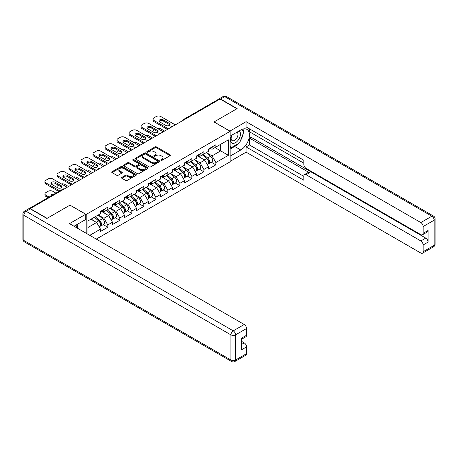 <?xml version="1.0" encoding="UTF-8"?>
<svg xmlns="http://www.w3.org/2000/svg" width="458" height="458" viewBox="0 0 458 458"><rect width="100%" height="100%" fill="white"/><g stroke="black" fill="none" stroke-linecap="round" stroke-linejoin="round"><path stroke-width="0.69" d="M161.01 160.283A0.75 0.429 0 0 0 162.069 160.283L170.101 155.646A1.071 0.618 0 0 0 170.41 155.21A1.071 0.618 0 0 0 170.101 154.775L156.499 146.921A1.071 0.618 0 0 0 154.987 146.921L146.961 151.558A0.75 0.429 0 0 0 146.737 151.861A0.75 0.429 0 0 0 146.961 152.171A0.75 0.429 0 0 0 148.014 152.171L149.056 151.569A3.418 1.975 0 0 1 153.894 151.569L155.027 152.222A3.418 1.975 0 0 1 156.023 153.619A3.418 1.975 0 0 1 155.027 155.016L153.985 155.617A0.75 0.429 0 0 0 153.768 155.92A0.75 0.429 0 0 0 153.985 156.224A0.75 0.429 0 0 0 155.044 156.224L156.081 155.628A3.418 1.975 0 0 1 160.918 155.628L162.052 156.281A3.418 1.975 0 0 1 163.054 157.678A3.418 1.975 0 0 1 162.052 159.075L161.01 159.67A0.75 0.429 0 0 0 160.792 159.979A0.75 0.429 0 0 0 161.01 160.283L161.01 159.67M121.817 177.372A1.071 0.618 0 0 0 121.502 177.807A1.071 0.618 0 0 0 121.817 178.242L125.635 180.446A1.071 0.618 0 0 0 127.147 180.446L136.06 175.299A1.071 0.618 0 0 0 136.375 174.864A1.071 0.618 0 0 0 136.06 174.429L122.458 166.575A1.071 0.618 0 0 0 120.946 166.575L112.033 171.721A1.071 0.618 0 0 0 111.718 172.156A1.071 0.618 0 0 0 112.033 172.597L116.641 175.254A1.071 0.618 0 0 0 118.153 175.254L121.965 173.055A1.071 0.618 0 0 0 122.28 172.614A1.071 0.618 0 0 0 121.965 172.179L119.681 170.863A2.857 1.649 0 0 1 118.845 169.695A2.857 1.649 0 0 1 120.609 168.172A2.857 1.649 0 0 1 123.723 168.527L132.677 173.696A2.857 1.649 0 0 1 133.513 174.864A2.857 1.649 0 0 1 131.749 176.387A2.857 1.649 0 0 1 128.635 176.032L127.147 175.168A1.071 0.618 0 0 0 125.635 175.168L121.817 177.372L121.817 178.242L125.635 176.055L125.635 175.168M70.045 205.092L47.105 218.334L30.245 208.602L220.069 99.008L236.929 108.741L213.989 121.983L230.156 131.314L86.207 214.424L70.045 205.178M149.131 166.878A1.071 0.618 0 0 0 150.642 166.878L159.556 161.731A1.071 0.618 0 0 0 159.871 161.296A1.071 0.618 0 0 0 159.556 160.861L145.959 153.006A1.071 0.618 0 0 0 144.447 153.006L135.528 158.159A1.071 0.618 0 0 0 135.219 158.594A1.071 0.618 0 0 0 135.528 159.029L149.131 166.878M133.221 160.443A0.75 0.429 0 0 1 133.982 160.552L133.982 159.659L147.808 167.645A1.071 0.618 0 0 1 148.123 168.08A1.071 0.618 0 0 1 147.808 168.515L138.894 173.662A1.071 0.618 0 0 1 137.383 173.662L123.78 165.813L123.78 164.937A1.071 0.618 0 0 0 123.471 165.378A1.071 0.618 0 0 0 123.78 165.813M123.78 164.937L127.599 162.739A1.071 0.618 0 0 1 129.11 162.739L134.623 165.922A1.071 0.618 0 0 0 136.135 165.922L138.665 164.462A1.071 0.618 0 0 0 138.98 164.021A1.071 0.618 0 0 0 138.665 163.586L132.923 160.271A0.75 0.429 0 0 1 132.706 159.968A0.75 0.429 0 0 1 133.169 159.567A0.75 0.429 0 0 1 133.982 159.659M86.207 233.265L86.207 214.424M96.294 239.087L230.156 161.806L230.156 131.314M103.233 224.609L107.802 227.242L107.802 224.935L103.949 218.266L98.252 214.979M107.802 227.242L100.485 231.467L100.485 229.155L89.785 235.332M87.976 234.29L87.976 220.911L100.485 213.691L100.485 211.378L107.802 207.159L107.802 209.466L112.496 206.758L112.496 204.445L119.807 200.226L119.807 202.533L124.502 199.825L124.502 197.513L131.818 193.293L131.818 195.6L136.513 192.892L136.513 190.58L143.823 186.36L143.823 188.667L148.518 185.959L148.518 183.647L155.834 179.427L155.834 181.734L160.529 179.026L160.529 176.714L167.84 172.494L167.84 174.801L172.54 172.094L172.54 169.781L179.851 165.561L179.851 167.868L184.545 165.161L184.545 162.848L191.856 158.628L191.856 160.935L196.556 158.228L196.556 155.915L203.867 151.695L203.867 154.002L208.562 151.295L208.562 148.982L215.878 144.762L215.878 147.07L228.382 139.85L228.382 155.314L215.878 162.538L212.025 155.869L206.329 152.583M211.31 162.212L215.878 164.846L215.878 162.538M215.878 164.846L208.562 169.071L208.562 166.758L203.867 169.471L200.02 162.802L194.324 159.516M199.299 169.145L203.867 171.779L203.867 169.471M203.867 171.779L196.556 176.004L196.556 173.691L191.856 176.404L188.009 169.735L182.313 166.449M187.293 176.078L191.856 178.712L191.856 176.404M191.856 178.712L184.545 182.937L184.545 180.624L179.851 183.337L176.004 176.668L170.307 173.382M175.282 183.011L179.851 185.645L179.851 183.337M179.851 185.645L172.54 189.87L172.54 187.557L167.84 190.27L163.993 183.601L158.296 180.315M163.277 189.944L167.84 192.578L167.84 190.27M167.84 192.578L160.529 196.803L160.529 194.49L155.834 197.203L151.987 190.534L146.291 187.248M151.266 196.877L155.834 199.511L155.834 197.203M155.834 199.511L148.518 203.736L148.518 201.423L143.823 204.136L139.976 197.467L134.28 194.181M139.261 203.81L143.823 206.444L143.823 204.136M143.823 206.444L136.513 210.669L136.513 208.356L131.818 211.069L127.965 204.4L122.269 201.114M127.25 210.743L131.818 213.376L131.818 211.069M131.818 213.376L124.502 217.602L124.502 215.289L119.807 218.002L115.96 211.333L110.263 208.046M115.239 217.676L119.807 220.309L119.807 218.002M119.807 220.309L112.496 224.535L112.496 222.222L107.802 224.935M102.46 210.829L103.949 211.688L107.802 209.466M103.949 218.266L108.649 215.558L101.464 211.407M112.496 222.222L108.649 215.558M114.471 203.896L115.96 204.755L119.807 202.533M115.96 211.333L120.654 208.625L113.469 204.474M124.502 215.289L120.654 208.625M126.482 196.963L127.965 197.822L131.818 195.6M127.965 204.4L132.665 201.692L125.481 197.541M136.513 208.356L132.665 201.692M138.488 190.03L139.976 190.889L143.823 188.667M139.976 197.467L144.671 194.759L137.486 190.608M148.518 201.423L144.671 194.759M150.499 183.097L151.987 183.956L155.834 181.734M151.987 190.534L156.682 187.826L149.497 183.675M160.529 194.49L156.682 187.826M162.504 176.164L163.993 177.023L167.84 174.801M163.993 183.601L168.687 180.893L161.502 176.742M172.54 187.557L168.687 180.893M174.515 169.231L176.004 170.09L179.851 167.868M176.004 176.668L180.698 173.96L173.513 169.809M184.545 180.624L180.698 173.96M186.52 162.298L188.009 163.157L191.856 160.935M188.009 169.735L192.704 167.027L185.519 162.876M196.556 173.691L192.704 167.027M198.532 155.365L200.02 156.224L203.867 154.002M200.02 162.802L204.715 160.094L197.53 155.943M208.562 166.758L204.715 160.094M218.918 99.672L184.047 119.807M183.555 120.088A1.632 0.945 120 0 1 183.967 119.761A1.632 0.945 60 0 0 183.154 119.681L218.025 99.546A1.632 0.945 60 0 1 218.838 99.626M210.537 148.432L212.025 149.291L215.878 147.07M212.025 155.869L220.687 150.871L220.687 144.293L228.382 139.85M214.991 147.579L228.382 155.314M87.976 227.489L96.638 222.491L90.942 219.199M100.485 229.155L96.638 222.491M161.313 160.386L162.052 159.962A3.418 1.975 0 0 0 163.054 158.565L163.054 157.678M156.023 153.619L156.023 154.506A3.418 1.975 0 0 1 155.027 155.903L154.283 156.333M170.084 155.657L156.499 147.814A1.071 0.618 0 0 0 154.987 147.814L147.258 152.274M159.556 160.861L159.556 161.731L145.959 153.899A1.071 0.618 0 0 0 144.447 153.899L135.545 159.035L135.528 158.159M157.666 161.6A0.75 0.429 0 0 0 157.89 161.296A0.75 0.429 0 0 0 157.666 160.993L145.73 154.1A0.75 0.429 0 0 0 144.671 154.1L143.577 154.73A3.418 1.975 0 0 0 142.575 156.126A3.418 1.975 0 0 0 143.577 157.523L151.735 162.235A3.418 1.975 0 0 0 156.573 162.235L157.666 161.6L157.666 162.493A0.75 0.429 0 0 0 157.89 162.184L157.89 161.296M142.575 156.126L142.575 157.014A3.418 1.975 0 0 0 143.577 158.411L143.577 157.523M157.666 162.493L156.573 163.122A3.418 1.975 0 0 1 151.735 163.122L143.577 158.411M123.797 165.819L127.599 163.626L127.599 162.739M138.98 164.021L138.98 164.914A1.071 0.618 0 0 1 138.665 165.349L136.135 166.809A1.071 0.618 0 0 1 134.623 166.809L129.11 163.626A1.071 0.618 0 0 0 127.599 163.626M133.982 160.552L147.797 168.527M140.348 169.225A2.857 1.649 0 0 0 143.463 169.586A2.857 1.649 0 0 0 145.226 168.057A2.857 1.649 0 0 0 144.39 166.889L141.236 165.069A1.071 0.618 0 0 0 139.724 165.069L137.194 166.535A1.071 0.618 0 0 0 136.879 166.97A1.071 0.618 0 0 0 137.194 167.405L140.348 169.225L140.348 170.113A2.857 1.649 0 0 0 143.463 170.473A2.857 1.649 0 0 0 145.226 168.945L145.226 168.057M136.879 166.97L136.879 167.857A1.071 0.618 0 0 0 137.194 168.292L137.194 167.405M140.348 170.113L137.194 168.292M133.513 174.864L133.513 175.752A2.857 1.649 0 0 1 131.749 177.275A2.857 1.649 0 0 1 128.635 176.92L127.147 176.055A1.071 0.618 0 0 0 125.635 176.055M118.845 169.695L118.845 170.582A2.857 1.649 0 0 0 119.681 171.75L119.681 170.863M121.954 173.061L119.681 171.75M136.06 174.429L136.06 175.299L122.458 167.462A1.071 0.618 0 0 0 120.946 167.462L112.044 172.603L112.033 171.721M207.646 159.207L207.108 158.897M208.333 163.787A3.595 2.072 -120 0 0 208.859 163.626A3.595 2.072 -120 0 0 209.501 161.113A3.595 2.072 -120 0 0 207.634 157.987L203.3 154.329M208.859 163.626L211.819 161.914A3.595 2.072 -120 0 0 212.466 159.407A3.595 2.072 -120 0 0 210.594 156.275L206.266 152.623M202.465 154.815L207.405 158.983A2.175 1.26 60 0 1 208.585 161.663M164.571 131.051L160.838 128.893A3.263 1.884 0 0 0 157.449 128.446M154.564 129.849L153.985 130.181A3.263 1.884 0 0 0 153.029 131.515A3.263 1.884 0 0 0 153.115 131.944M207.279 164.536L207.932 164.159A3.595 2.072 -120 0 0 208.579 161.651A3.595 2.072 -120 0 0 206.707 158.52L202.379 154.867M201.125 158.021L198.205 155.554M159.195 121.45A2.502 1.448 180 0 1 163.26 121.004L169.346 124.519A2.502 1.448 180 0 1 169.866 124.96M167.416 129.402L153.985 121.651A3.263 1.884 180 0 1 153.029 120.317L153.029 119.16A3.263 1.884 0 0 0 153.985 120.494L153.985 121.651M209.529 148.426A3.595 2.072 60 0 1 208.859 149.405A3.595 2.072 60 0 1 208.562 149.526M212.489 146.715A3.595 2.072 60 0 1 211.819 147.694L208.859 149.405M153.029 119.16A3.263 1.884 0 0 1 153.985 117.826L156.218 116.538A3.263 1.884 0 0 1 160.838 116.538L175.271 124.874M168.418 128.83L153.985 120.494M163.26 119.847L169.346 123.362A2.502 1.448 180 0 1 170.078 124.381A2.502 1.448 180 0 1 168.533 125.721A2.502 1.448 180 0 1 165.802 125.406L159.722 121.897A2.502 1.448 180 0 1 158.989 120.872A2.502 1.448 180 0 1 160.535 119.538A2.502 1.448 180 0 1 163.26 119.847L163.26 121.004M231.748 135.196A7.076 4.088 120 0 0 231.576 142.799A7.076 4.088 120 0 0 237.965 140.474A7.076 4.088 120 0 0 239.185 130.902M232.149 134.967A4.843 2.8 120 0 0 232.132 140.583A4.843 2.8 120 0 0 236.265 138.826A4.843 2.8 120 0 0 236.975 132.196A4.843 2.8 120 0 0 236.963 132.185M241.887 129.425L243.776 132.116L239.62 142.827L231.313 147.625L230.156 145.982M230.156 146.961L231.313 147.625M75.879 225.187L77.814 227.935L77.66 228.33M229.847 131.137L246.089 121.673L420.828 222.554L431.837 216.199L224.764 96.649L220.607 99.048L237.158 108.603L214.069 121.937L229.847 131.051M230.156 136.118L240.776 129.98A12.246 7.07 120 0 1 246.902 129.374A12.246 7.07 120 0 1 248.78 139.192A12.246 7.07 120 0 1 240.776 149.984L230.156 156.115M230.156 161.359L246.089 152.159L246.089 146.915L303.82 180.246L303.82 176.067A3.263 1.884 -120 0 1 304.496 174.572A3.263 1.884 -120 0 1 306.133 174.738L420.828 240.954L425.751 238.108A3.263 1.884 60 0 1 428.064 242.11L428.064 230.466A3.263 1.884 60 0 1 427.388 231.96L422.459 234.805A3.263 1.884 -120 0 0 423.135 233.311L423.135 226.555A3.263 1.884 -120 0 0 420.828 222.554M251.013 132.694L251.013 137.228L249.478 138.116L249.478 144.963L246.089 146.915M249.478 128.87L249.478 131.807L303.82 163.18M422.459 234.805A3.263 1.884 -120 0 1 420.828 234.645L306.133 168.424A3.263 1.884 -120 0 1 303.82 164.428L303.82 160.248L246.089 126.918L246.089 121.673M246.089 152.159L420.828 253.045A3.263 1.884 -120 0 0 422.459 253.205A3.263 1.884 -120 0 0 423.135 251.711L423.135 244.956A3.263 1.884 -120 0 0 420.828 240.954M220.607 99.048A3.263 1.884 -120 0 0 218.976 98.888A3.263 1.884 -120 0 0 218.466 99.483M249.478 138.116L309.516 172.781L306.133 174.738M251.013 137.228L425.751 238.108M249.478 144.963L303.82 176.336M304.496 174.572L307.885 172.62A3.263 1.884 60 0 1 309.516 172.781M230.156 149.09L234.696 146.468A12.246 7.07 120 0 0 238.091 143.709M240.524 140.509A12.246 7.07 120 0 0 243.158 133.713M243.358 131.52A12.246 7.07 120 0 0 243.055 129.019M230.156 147.671L230.769 147.316M30.325 208.911L26.163 211.31A3.263 1.884 -120 0 0 24.532 211.149L28.688 208.751A3.263 1.884 60 0 1 30.325 208.911L46.871 218.466L69.965 205.132L85.743 214.247L85.743 219.491L74.814 225.8A12.246 7.07 120 0 0 74.076 226.263M85.743 214.247L69.502 223.624L244.24 324.504A3.263 1.884 60 0 1 246.553 328.506L246.553 335.262A3.263 1.884 60 0 1 245.872 336.756L241.624 339.212M77.356 227.282L77.356 224.334M241.624 344.416L244.24 342.905A3.263 1.884 60 0 1 246.553 346.906L246.553 353.662A3.263 1.884 60 0 1 245.872 355.156L234.868 361.511A3.263 1.884 -120 0 0 235.544 360.017L246.553 353.662M246.553 335.262L241.624 338.107L241.624 349.752L246.553 346.906M244.24 342.905L241.624 341.393M195.64 166.139L195.102 165.83M196.327 170.719A3.595 2.072 -120 0 0 196.848 170.559A3.595 2.072 -120 0 0 197.495 168.046A3.595 2.072 -120 0 0 195.623 164.92L191.289 161.262M196.848 170.559L199.814 168.847A3.595 2.072 -120 0 0 200.461 166.34A3.595 2.072 -120 0 0 198.589 163.208L194.255 159.556M190.459 161.748L195.4 165.916A2.175 1.26 60 0 1 196.574 168.596M152.56 137.984L148.827 135.826A3.263 1.884 0 0 0 145.438 135.379M142.553 136.782L141.98 137.114A3.263 1.884 0 0 0 141.018 138.448A3.263 1.884 0 0 0 141.11 138.877M195.274 171.469L195.927 171.092A3.595 2.072 -120 0 0 196.574 168.584A3.595 2.072 -120 0 0 194.702 165.453L190.368 161.8M189.12 164.954L186.194 162.487M183.629 173.072L183.091 172.763M184.316 177.652A3.595 2.072 -120 0 0 184.843 177.492A3.595 2.072 -120 0 0 185.484 174.979A3.595 2.072 -120 0 0 183.618 171.853L179.284 168.195M184.843 177.492L187.803 175.78A3.595 2.072 -120 0 0 188.45 173.273A3.595 2.072 -120 0 0 186.578 170.141L182.25 166.489M178.448 168.681L183.389 172.849A2.175 1.26 60 0 1 184.568 175.529M140.554 144.917L136.822 142.759A3.263 1.884 0 0 0 133.433 142.312M130.547 143.715L129.969 144.047A3.263 1.884 0 0 0 129.013 145.381A3.263 1.884 0 0 0 129.099 145.81M183.263 178.402L183.916 178.025A3.595 2.072 -120 0 0 184.563 175.517A3.595 2.072 -120 0 0 182.69 172.385L178.362 168.733M177.109 171.887L174.189 169.42M171.624 180.005L171.08 179.696M172.311 184.585A3.595 2.072 -120 0 0 172.832 184.425A3.595 2.072 -120 0 0 173.479 181.912A3.595 2.072 -120 0 0 171.607 178.786L167.273 175.128M172.832 184.425L175.798 182.713A3.595 2.072 -120 0 0 176.445 180.206A3.595 2.072 -120 0 0 174.572 177.074L170.239 173.422M166.443 175.614L171.384 179.782A2.175 1.26 60 0 1 172.557 182.461M128.543 151.85L124.811 149.692A3.263 1.884 0 0 0 121.422 149.245M118.536 150.648L117.964 150.98A3.263 1.884 0 0 0 117.002 152.314A3.263 1.884 0 0 0 117.093 152.743M171.252 185.335L171.91 184.958A3.595 2.072 -120 0 0 172.557 182.45A3.595 2.072 -120 0 0 170.685 179.318L166.351 175.666M165.103 178.82L162.178 176.353M159.613 186.938L159.075 186.629M160.3 191.518A3.595 2.072 -120 0 0 160.827 191.358A3.595 2.072 -120 0 0 161.468 188.845A3.595 2.072 -120 0 0 159.602 185.719L155.268 182.061M160.827 191.358L163.787 189.646A3.595 2.072 -120 0 0 164.433 187.139A3.595 2.072 -120 0 0 162.561 184.007L158.228 180.355M154.432 182.547L159.373 186.715A2.175 1.26 60 0 1 160.552 189.394M116.538 158.783L112.805 156.625A3.263 1.884 0 0 0 109.416 156.178M106.531 157.581L105.953 157.913A3.263 1.884 0 0 0 104.997 159.247A3.263 1.884 0 0 0 105.082 159.676M159.247 192.268L159.899 191.891A3.595 2.072 -120 0 0 160.546 189.383A3.595 2.072 -120 0 0 158.674 186.251L154.34 182.599M153.092 185.753L150.172 183.286M147.602 193.871L147.064 193.562M148.295 198.451A3.595 2.072 -120 0 0 148.816 198.291A3.595 2.072 -120 0 0 149.463 195.778A3.595 2.072 -120 0 0 147.591 192.652L143.257 188.994M148.816 198.291L151.781 196.579A3.595 2.072 -120 0 0 152.422 194.072A3.595 2.072 -120 0 0 150.556 190.94L146.222 187.288M142.421 189.48L147.367 193.648A2.175 1.26 60 0 1 148.541 196.327M104.527 165.716L100.794 163.558A3.263 1.884 0 0 0 97.405 163.111M94.52 164.514L93.942 164.846A3.263 1.884 0 0 0 92.985 166.18A3.263 1.884 0 0 0 93.071 166.609M147.236 199.201L147.894 198.824A3.595 2.072 -120 0 0 148.535 196.316A3.595 2.072 -120 0 0 146.669 193.184L142.335 189.532M141.087 192.686L138.161 190.219M147.19 128.383A2.502 1.448 180 0 1 151.255 127.937L157.334 131.452A2.502 1.448 180 0 1 157.861 131.893M155.411 136.335L141.98 128.583A3.263 1.884 180 0 1 141.018 127.25L141.018 126.093A3.263 1.884 0 0 0 141.98 127.427L141.98 128.583M197.518 155.359A3.595 2.072 60 0 1 196.848 156.338A3.595 2.072 60 0 1 196.556 156.459M200.484 153.648A3.595 2.072 60 0 1 199.814 154.627L196.848 156.338M141.018 126.093A3.263 1.884 0 0 1 141.98 124.759L144.213 123.471A3.263 1.884 0 0 1 148.827 123.471L163.26 131.807M156.413 135.763L141.98 127.427M151.255 126.78L157.334 130.295A2.502 1.448 180 0 1 158.067 131.314A2.502 1.448 180 0 1 156.522 132.654A2.502 1.448 180 0 1 153.796 132.339L147.711 128.83A2.502 1.448 180 0 1 146.978 127.805A2.502 1.448 180 0 1 148.524 126.471A2.502 1.448 180 0 1 151.255 126.78L151.255 127.937M135.179 135.316A2.502 1.448 180 0 1 139.243 134.87L145.323 138.385A2.502 1.448 180 0 1 145.85 138.826M143.4 143.268L129.969 135.516A3.263 1.884 180 0 1 129.013 134.183L129.013 133.026A3.263 1.884 0 0 0 129.969 134.36L129.969 135.516M185.507 162.292A3.595 2.072 60 0 1 184.843 163.271A3.595 2.072 60 0 1 184.545 163.391M188.473 160.581A3.595 2.072 60 0 1 187.803 161.559L184.843 163.271M129.013 133.026A3.263 1.884 0 0 1 129.969 131.692L132.202 130.404A3.263 1.884 0 0 1 136.822 130.404L151.255 138.74M144.402 142.696L129.969 134.36M139.243 133.713L145.323 137.228A2.502 1.448 180 0 1 146.062 138.247A2.502 1.448 180 0 1 144.516 139.587A2.502 1.448 180 0 1 141.785 139.272L135.705 135.763A2.502 1.448 180 0 1 134.973 134.738A2.502 1.448 180 0 1 136.518 133.404A2.502 1.448 180 0 1 139.243 133.713L139.243 134.87M123.173 142.249A2.502 1.448 180 0 1 127.238 141.803L133.318 145.318A2.502 1.448 180 0 1 133.845 145.758M131.394 150.201L117.964 142.449A3.263 1.884 180 0 1 117.002 141.116L117.002 139.959A3.263 1.884 0 0 0 117.964 141.293L117.964 142.449M173.502 169.225A3.595 2.072 60 0 1 172.832 170.204A3.595 2.072 60 0 1 172.54 170.324M176.467 167.514A3.595 2.072 60 0 1 175.798 168.492L172.832 170.204M117.002 139.959A3.263 1.884 0 0 1 117.964 138.625L120.191 137.337A3.263 1.884 0 0 1 124.811 137.337L139.243 145.673M132.396 149.629L117.964 141.293M127.238 140.646L133.318 144.161A2.502 1.448 180 0 1 134.051 145.18A2.502 1.448 180 0 1 132.505 146.52A2.502 1.448 180 0 1 129.774 146.205L123.694 142.696A2.502 1.448 180 0 1 122.962 141.671A2.502 1.448 180 0 1 124.507 140.337A2.502 1.448 180 0 1 127.238 140.646L127.238 141.803M111.162 149.182A2.502 1.448 180 0 1 115.227 148.736L121.307 152.251A2.502 1.448 180 0 1 121.834 152.691M119.383 157.134L105.953 149.382A3.263 1.884 180 0 1 104.997 148.049L104.997 146.892A3.263 1.884 0 0 0 105.953 148.226L105.953 149.382M161.491 176.158A3.595 2.072 60 0 1 160.827 177.137A3.595 2.072 60 0 1 160.529 177.257M164.456 174.446A3.595 2.072 60 0 1 163.787 175.425L160.827 177.137M104.997 146.892A3.263 1.884 0 0 1 105.953 145.558L108.185 144.27A3.263 1.884 0 0 1 112.805 144.27L127.238 152.606M120.385 156.562L105.953 148.226M115.227 147.579L121.307 151.094A2.502 1.448 180 0 1 122.04 152.113A2.502 1.448 180 0 1 120.5 153.453A2.502 1.448 180 0 1 117.769 153.138L111.689 149.629A2.502 1.448 180 0 1 110.956 148.604A2.502 1.448 180 0 1 112.502 147.27A2.502 1.448 180 0 1 115.227 147.579L115.227 148.736M99.151 156.115A2.502 1.448 180 0 1 103.222 155.668L109.302 159.184A2.502 1.448 180 0 1 109.828 159.624M107.378 164.067L93.942 156.315A3.263 1.884 180 0 1 92.985 154.981L92.985 153.825A3.263 1.884 0 0 0 93.942 155.159L93.942 156.315M149.485 183.091A3.595 2.072 60 0 1 148.816 184.07A3.595 2.072 60 0 1 148.518 184.19M152.445 181.379A3.595 2.072 60 0 1 151.781 182.358L148.816 184.07M92.985 153.825A3.263 1.884 0 0 1 93.942 152.491L96.174 151.203A3.263 1.884 0 0 1 100.794 151.203L115.227 159.539M108.374 163.495L93.942 155.159M103.222 154.512L109.302 158.027A2.502 1.448 180 0 1 110.034 159.046A2.502 1.448 180 0 1 108.489 160.386A2.502 1.448 180 0 1 105.758 160.071L99.678 156.562A2.502 1.448 180 0 1 98.945 155.537A2.502 1.448 180 0 1 100.491 154.203A2.502 1.448 180 0 1 103.222 154.512L103.222 155.668M135.597 200.804L135.058 200.495M136.284 205.384A3.595 2.072 -120 0 0 136.805 205.224A3.595 2.072 -120 0 0 137.452 202.711A3.595 2.072 -120 0 0 135.579 199.585L131.251 195.927M136.805 205.224L139.77 203.512A3.595 2.072 -120 0 0 140.417 201.005A3.595 2.072 -120 0 0 138.545 197.873L134.211 194.221M130.416 196.413L135.356 200.581A2.175 1.26 60 0 1 136.53 203.26M92.522 172.649L88.789 170.49A3.263 1.884 0 0 0 85.394 170.044M82.514 171.447L81.936 171.779A3.263 1.884 0 0 0 80.98 173.113A3.263 1.884 0 0 0 81.066 173.542M135.23 206.134L135.883 205.756A3.595 2.072 -120 0 0 136.53 203.249A3.595 2.072 -120 0 0 134.658 200.117L130.324 196.465M129.076 199.619L126.156 197.152M87.146 163.048A2.502 1.448 180 0 1 91.211 162.601L97.291 166.117A2.502 1.448 180 0 1 97.817 166.557M95.367 171L81.936 163.248A3.263 1.884 180 0 1 80.98 161.914L80.98 160.758A3.263 1.884 0 0 0 81.936 162.092L81.936 163.248M137.474 190.024A3.595 2.072 60 0 1 136.805 191.003A3.595 2.072 60 0 1 136.513 191.123M140.44 188.312A3.595 2.072 60 0 1 139.77 189.291L136.805 191.003M80.98 160.758A3.263 1.884 0 0 1 81.936 159.424L84.169 158.136A3.263 1.884 0 0 1 88.789 158.136L103.222 166.472M96.369 170.428L81.936 162.092M91.211 161.445L97.291 164.96A2.502 1.448 180 0 1 98.023 165.979A2.502 1.448 180 0 1 96.478 167.319A2.502 1.448 180 0 1 93.753 167.004L87.673 163.495A2.502 1.448 180 0 1 86.94 162.47A2.502 1.448 180 0 1 88.48 161.136A2.502 1.448 180 0 1 91.211 161.445L91.211 162.601M123.586 207.737L123.047 207.428M124.278 212.317A3.595 2.072 -120 0 0 124.799 212.157A3.595 2.072 -120 0 0 125.446 209.644A3.595 2.072 -120 0 0 123.574 206.518L119.24 202.86M124.799 212.157L127.765 210.445A3.595 2.072 -120 0 0 128.406 207.938A3.595 2.072 -120 0 0 126.54 204.806L122.206 201.154M118.404 203.346L123.351 207.514A2.175 1.26 60 0 1 124.524 210.193M80.511 179.582L76.778 177.423A3.263 1.884 0 0 0 73.389 176.977M70.503 178.38L69.925 178.712A3.263 1.884 0 0 0 68.969 180.046A3.263 1.884 0 0 0 69.055 180.475M123.219 213.067L123.878 212.689A3.595 2.072 -120 0 0 124.519 210.182A3.595 2.072 -120 0 0 122.652 207.05L118.319 203.398M117.071 206.552L114.145 204.085M75.135 169.981A2.502 1.448 180 0 1 79.205 169.534L85.285 173.05A2.502 1.448 180 0 1 85.806 173.49M83.362 177.933L69.925 170.181A3.263 1.884 180 0 1 68.969 168.847L68.969 167.691A3.263 1.884 0 0 0 69.925 169.025L69.925 170.181M125.469 196.957A3.595 2.072 60 0 1 124.799 197.936A3.595 2.072 60 0 1 124.502 198.056M128.429 195.245A3.595 2.072 60 0 1 127.765 196.224L124.799 197.936M68.969 167.691A3.263 1.884 0 0 1 69.925 166.357L72.158 165.069A3.263 1.884 0 0 1 76.778 165.069L91.211 173.405M84.358 177.361L69.925 169.025M79.205 168.378L85.285 171.893A2.502 1.448 180 0 1 86.018 172.912A2.502 1.448 180 0 1 84.472 174.252A2.502 1.448 180 0 1 81.742 173.937L75.662 170.428A2.502 1.448 180 0 1 74.929 169.403A2.502 1.448 180 0 1 76.475 168.069A2.502 1.448 180 0 1 79.205 168.378L79.205 169.534M111.58 214.67L111.042 214.361M112.267 219.25A3.595 2.072 -120 0 0 112.788 219.09A3.595 2.072 -120 0 0 113.435 216.577A3.595 2.072 -120 0 0 111.563 213.451L107.235 209.793M112.788 219.09L115.754 217.378A3.595 2.072 -120 0 0 116.401 214.871A3.595 2.072 -120 0 0 114.529 211.739L110.195 208.087M106.399 210.279L111.34 214.447A2.175 1.26 60 0 1 112.513 217.126M68.505 186.515L64.767 184.356A3.263 1.884 0 0 0 61.378 183.91M58.498 185.313L57.92 185.645A3.263 1.884 0 0 0 56.964 186.979A3.263 1.884 0 0 0 57.05 187.408M111.214 220L111.867 219.622A3.595 2.072 -120 0 0 112.513 217.115A3.595 2.072 -120 0 0 110.641 213.983L106.308 210.331M105.059 213.485L102.134 211.018M63.13 176.914A2.502 1.448 180 0 1 67.194 176.467L73.274 179.983A2.502 1.448 180 0 1 73.801 180.423M71.351 184.866L57.92 177.114A3.263 1.884 180 0 1 56.964 175.78L56.964 174.624A3.263 1.884 0 0 0 57.92 175.958L57.92 177.114M113.458 203.89A3.595 2.072 60 0 1 112.788 204.869A3.595 2.072 60 0 1 112.496 204.989M116.424 202.178A3.595 2.072 60 0 1 115.754 203.157L112.788 204.869M56.964 174.624A3.263 1.884 0 0 1 57.92 173.29L60.153 172.002A3.263 1.884 0 0 1 64.767 172.002L79.205 180.338M72.353 184.293L57.92 175.958M67.194 175.311L73.274 178.826A2.502 1.448 180 0 1 74.007 179.845A2.502 1.448 180 0 1 72.461 181.185A2.502 1.448 180 0 1 69.736 180.87L63.656 177.361A2.502 1.448 180 0 1 62.918 176.336A2.502 1.448 180 0 1 64.463 175.002A2.502 1.448 180 0 1 67.194 175.311L67.194 176.467M99.569 221.603L99.031 221.294M100.262 226.183A3.595 2.072 -120 0 0 100.783 226.023A3.595 2.072 -120 0 0 101.43 223.51A3.595 2.072 -120 0 0 99.558 220.384L95.224 216.726M100.783 226.023L103.748 224.311A3.595 2.072 -120 0 0 104.39 221.804A3.595 2.072 -120 0 0 102.523 218.672L98.189 215.02M94.388 217.212L99.334 221.38A2.175 1.26 60 0 1 100.508 224.059M54.038 194.226A2.502 1.448 0 0 0 50.912 195.623A2.502 1.448 0 0 0 50.993 195.984M55.939 193.127L52.762 191.289A3.263 1.884 0 0 0 48.142 191.289L45.909 192.578A3.263 1.884 0 0 0 44.953 193.911A3.263 1.884 0 0 0 45.909 195.245L45.909 196.402L48.09 197.661M49.086 197.083L45.909 195.245M99.203 226.933L99.861 226.555A3.595 2.072 -120 0 0 100.502 224.048A3.595 2.072 -120 0 0 98.636 220.916L94.302 217.264M93.054 220.418L91.337 218.97M45.909 196.402A3.263 1.884 180 0 1 44.953 195.068L44.953 193.911M51.119 183.847A2.502 1.448 180 0 1 55.189 183.4L61.269 186.916A2.502 1.448 180 0 1 61.79 187.356M58.79 191.478L45.909 184.047A3.263 1.884 180 0 1 44.953 182.713L44.953 181.557A3.263 1.884 0 0 0 45.909 182.891L45.909 184.047M101.453 210.823A3.595 2.072 60 0 1 100.783 211.802A3.595 2.072 60 0 1 100.485 211.922M104.413 209.111A3.595 2.072 60 0 1 103.748 210.09L100.783 211.802M44.953 181.557A3.263 1.884 0 0 1 45.909 180.223L48.142 178.935A3.263 1.884 0 0 1 52.762 178.935L67.194 187.27M59.786 190.906L45.909 182.891M55.189 182.244L61.269 185.759A2.502 1.448 180 0 1 62.002 186.778A2.502 1.448 180 0 1 60.456 188.118A2.502 1.448 180 0 1 57.725 187.803L51.645 184.293A2.502 1.448 180 0 1 50.912 183.269A2.502 1.448 180 0 1 52.458 181.935A2.502 1.448 180 0 1 55.189 182.244L55.189 183.4M63.96 189.137L29.896 208.711M64.297 188.942A1.632 0.945 -60 0 0 63.885 189.091A1.632 0.945 -120 0 0 63.067 189.011L29.123 208.608M171.544 127.021A1.632 0.945 120 0 1 171.962 126.694A1.632 0.945 -60 0 1 172.374 126.545M159.539 133.954A1.632 0.945 120 0 1 159.951 133.627A1.632 0.945 -60 0 1 160.369 133.478M147.528 140.887A1.632 0.945 120 0 1 147.945 140.56A1.632 0.945 -60 0 1 148.358 140.411M135.522 147.82A1.632 0.945 120 0 1 135.934 147.493A1.632 0.945 -60 0 1 136.347 147.344M123.511 154.752A1.632 0.945 120 0 1 123.929 154.426A1.632 0.945 -60 0 1 124.341 154.277M111.506 161.685A1.632 0.945 120 0 1 111.918 161.359A1.632 0.945 -60 0 1 112.33 161.21M99.495 168.618A1.632 0.945 120 0 1 99.907 168.292A1.632 0.945 -60 0 1 100.325 168.143M87.489 175.551A1.632 0.945 120 0 1 87.902 175.225A1.632 0.945 -60 0 1 88.314 175.076M75.478 182.484A1.632 0.945 120 0 1 75.891 182.158A1.632 0.945 -60 0 1 76.309 182.009M162.052 159.962L162.052 159.075M153.985 156.224L153.985 155.617M155.027 155.903L155.027 155.016M146.961 152.171L146.961 151.558M154.987 147.814L154.987 146.921M156.499 147.814L156.499 146.921M170.101 155.646L170.101 154.775M144.447 153.899L144.447 153.006M145.959 153.899L145.959 153.006M151.735 163.122L151.735 162.235M156.573 163.122L156.573 162.235M129.11 163.626L129.11 162.739M134.623 166.809L134.623 165.922M136.135 166.809L136.135 165.922M138.665 165.349L138.665 164.462M147.808 168.515L147.808 167.645M127.147 176.055L127.147 175.168M128.635 176.92L128.635 176.032M121.965 173.055L121.965 172.179M120.946 167.462L120.946 166.575M122.458 167.462L122.458 166.575M207.634 157.987L210.594 156.275M204.348 159.882L206.707 158.52M169.346 123.362L169.346 124.519M423.135 233.311L428.064 230.466M428.064 242.11L423.135 244.956M423.135 251.711L434.144 245.356L434.144 220.201L423.135 226.555M234.696 146.468L240.776 149.984M434.144 245.356A3.263 1.884 60 0 1 433.468 246.851A3.263 3.263 0 0 0 435.1 244.022A3.263 1.884 180 0 1 434.144 245.356M434.144 220.201A3.263 1.884 0 0 0 435.1 218.867A3.263 3.263 0 0 0 433.468 216.039A3.263 1.884 -60 0 0 431.837 216.199A3.263 1.884 60 0 1 434.144 220.201M218.976 98.888L223.132 96.489A3.263 1.884 60 0 1 224.764 96.649A3.263 1.884 -60 0 1 226.401 96.489L433.468 216.039M24.532 211.149A3.263 3.263 0 0 0 22.9 213.978A3.263 1.884 180 0 0 23.856 215.312A3.263 1.884 -60 0 1 26.163 211.31L233.236 330.859A3.263 1.884 -60 0 0 230.924 334.861L23.856 215.312L23.856 240.467L230.924 360.017L230.924 334.861A3.263 1.884 0 0 0 235.544 334.861L235.544 360.017A3.263 1.884 180 0 1 230.924 360.017A3.263 1.884 -60 0 0 231.599 361.511A3.263 3.263 0 0 0 234.868 361.511M246.553 328.506L235.544 334.861A3.263 1.884 -120 0 0 233.236 330.859L244.24 324.504M24.532 241.961A3.263 1.884 -60 0 1 23.856 240.467A3.263 1.884 0 0 1 22.9 239.133A3.263 3.263 0 0 0 24.532 241.961L231.599 361.511M195.623 164.92L198.589 163.208M192.343 166.815L194.702 165.453M183.618 171.853L186.578 170.141M180.332 173.748L182.69 172.385M171.607 178.786L174.572 177.074M168.326 180.681L170.685 179.318M159.602 185.719L162.561 184.007M156.315 187.614L158.674 186.251M147.591 192.652L150.556 190.94M144.304 194.547L146.669 193.184M157.334 130.295L157.334 131.452M145.323 137.228L145.323 138.385M133.318 144.161L133.318 145.318M121.307 151.094L121.307 152.251M109.302 158.027L109.302 159.184M135.579 199.585L138.545 197.873M132.299 201.48L134.658 200.117M97.291 164.96L97.291 166.117M123.574 206.518L126.54 204.806M120.288 208.413L122.652 207.05M85.285 171.893L85.285 173.05M111.563 213.451L114.529 211.739M108.283 215.346L110.641 213.983M73.274 178.826L73.274 179.983M99.558 220.384L102.523 218.672M96.272 222.279L98.636 220.916M61.269 185.759L61.269 186.916M183.154 119.681A1.632 1.632 0 0 0 182.37 120.775M172.483 126.482A1.632 1.632 0 0 0 170.359 127.708M160.477 133.415A1.632 1.632 0 0 0 158.348 134.641M148.466 140.348A1.632 1.632 0 0 0 146.342 141.574M136.461 147.281A1.632 1.632 0 0 0 134.331 148.506M124.45 154.214A1.632 1.632 0 0 0 122.326 155.439M112.439 161.147A1.632 1.632 0 0 0 110.315 162.372M100.434 168.08A1.632 1.632 0 0 0 98.31 169.305M88.423 175.013A1.632 1.632 0 0 0 86.299 176.238M76.417 181.946A1.632 1.632 0 0 0 74.293 183.171M64.406 188.879A1.632 1.632 0 0 0 63.067 189.011M153.029 131.898L153.029 131.515M422.459 253.205L433.468 246.851M435.1 244.022L435.1 218.867M226.401 96.489A3.263 3.263 0 0 0 223.132 96.489M22.9 213.978L22.9 239.133M141.018 138.831L141.018 138.448M129.013 145.764L129.013 145.381M117.002 152.697L117.002 152.314M104.997 159.63L104.997 159.247M92.985 166.563L92.985 166.18M80.98 173.496L80.98 173.113M68.969 180.429L68.969 180.046M56.964 187.362L56.964 186.979"/></g></svg>
